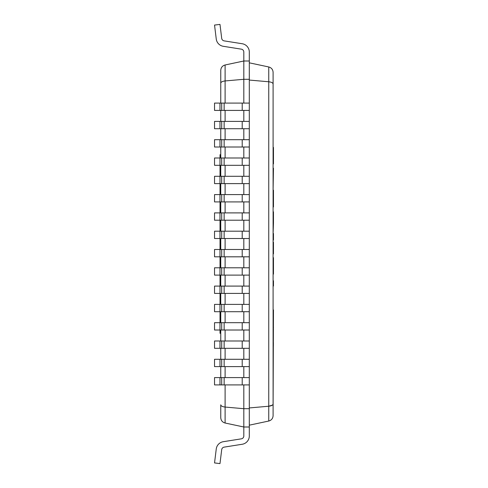 <?xml version="1.0" encoding="UTF-8"?>
<svg xmlns="http://www.w3.org/2000/svg" width="488" height="488" viewBox="0 0 488 488"><rect width="100%" height="100%" fill="white"/><g stroke="black" fill="none" stroke-linecap="round" stroke-linejoin="round"><path stroke-width="0.73" d="M220.759 157.99L220.759 147.01L220.759 154.684L220.027 154.684L220.027 157.99M220.759 171.154L220.027 171.154L220.027 165.31M220.759 316.846L220.027 316.846L220.027 311.71M220.027 304.39L220.027 293.41M220.027 286.09L220.027 275.11M220.027 267.79L220.027 256.81M220.027 249.49L220.027 238.51M220.027 231.19L220.027 220.21M220.027 212.89L220.027 201.91M220.027 194.59L220.027 183.61M220.027 176.29L220.027 171.154M220.027 322.69L220.027 316.846M220.759 330.01L220.759 340.99L220.759 333.316L220.027 333.316L220.027 330.01M249.307 79.3L249.307 61L243.817 61L225.108 64.977L225.108 80.947C222.4 81.27 220.954 82.008 220.759 83.173L220.759 103.09L220.759 83.173C220.954 82.008 222.4 81.27 225.108 80.947L243.817 79.3L243.817 103.09L243.817 61L243.817 79.3L249.307 79.3L249.307 408.7L243.817 408.7L243.817 427L243.817 384.91L243.817 408.7L225.108 407.053C222.4 406.73 220.954 405.992 220.759 404.826L220.759 407.785M243.817 110.41L243.817 121.39L243.817 110.41M243.817 128.71L243.817 139.69L243.817 128.71M243.817 147.01L243.817 157.99L243.817 147.01M243.817 165.31L243.817 176.29L243.817 165.31M243.817 183.61L243.817 194.59L243.817 183.61M243.817 201.91L243.817 212.89L243.817 201.91M243.817 220.21L243.817 231.19L243.817 220.21M243.817 238.51L243.817 249.49L243.817 238.51M243.817 256.81L243.817 267.79L243.817 256.81M243.817 275.11L243.817 286.09L243.817 275.11M243.817 293.41L243.817 304.39L243.817 293.41M243.817 311.71L243.817 322.69L243.817 311.71M243.817 330.01L243.817 340.99L243.817 330.01M243.817 348.31L243.817 359.29L243.817 348.31M243.817 366.61L243.817 377.59L243.817 366.61M249.307 427L243.817 427L243.817 435.949A2.928 2.928 0 0 1 241.346 438.84L223.284 441.701A8.418 8.418 0 0 0 216.251 448.99L214.537 462.929L219.984 463.6L221.698 449.661A2.928 2.928 0 0 1 224.144 447.124L242.207 444.263A8.418 8.418 0 0 0 249.307 435.949L249.307 408.7M273.097 251.259L273.463 251.259L273.463 253.894L273.097 253.894L273.097 257.695L273.463 257.695L273.463 274.11L273.097 274.11L273.097 280.789L273.463 280.789L273.463 286.035L273.097 286.035L273.097 309.898L273.463 309.898L273.097 407.785M273.097 158.728L273.463 158.728L273.463 147.413L273.097 147.413L273.097 83.997L273.097 415.666C272.902 418.472 271.456 420.266 268.748 421.04L249.307 425.17M273.097 404.003C272.902 405.168 271.456 405.912 268.748 406.23L249.307 407.944M273.097 83.997C272.902 82.832 271.456 82.088 268.748 81.77C271.456 82.088 272.902 82.832 273.097 83.997L273.097 72.334C272.902 69.528 271.456 67.734 268.748 66.96L249.307 62.83M273.097 415.666C272.902 418.472 271.456 420.266 268.748 421.04L268.748 81.77L249.307 80.056M273.463 251.235L273.463 242.17L273.097 242.17L273.097 240.102L273.463 240.102L273.463 233.502L273.097 233.502L273.463 223.266L273.097 223.266M273.097 223.028L273.463 223.028L273.463 211.829L273.097 211.829L273.097 207.174L273.463 206.967L273.097 206.967M273.463 206.967L273.463 190.192L273.097 190.192L273.463 168.287M273.463 168.208L273.097 168.208L273.097 163.889L273.463 163.889L273.463 159.058L273.097 159.058M273.097 72.334C272.902 69.528 271.456 67.734 268.748 66.96L268.748 81.77M268.748 406.23L272.365 405.138M220.759 377.59L220.759 366.61L220.759 377.59M220.759 404.826L220.759 417.655C220.954 420.461 222.4 422.248 225.108 423.023L243.817 427M220.759 359.29L220.759 348.31L220.759 359.29M220.759 322.69L220.759 311.71M220.759 304.39L220.759 293.41M220.759 286.09L220.759 275.11M220.759 267.79L220.759 256.81M220.759 249.49L220.759 238.51M220.759 231.19L220.759 220.21M220.759 212.89L220.759 201.91M220.759 194.59L220.759 183.61M220.759 176.29L220.759 165.31M220.759 139.69L220.759 128.71L220.759 139.69M220.759 121.39L220.759 110.41L220.759 121.39M220.759 83.173L220.759 70.345C220.954 67.539 222.4 65.752 225.108 64.977C222.4 65.752 220.954 67.539 220.759 70.345M220.759 417.655C220.954 420.461 222.4 422.248 225.108 423.023L225.108 384.91M249.307 52.051L249.307 61L249.307 52.051A8.418 8.418 0 0 0 242.207 43.737L224.144 40.876A2.928 2.928 0 0 1 221.698 38.339L219.984 24.4L214.537 25.071L216.251 39.01A8.418 8.418 0 0 0 223.284 46.299L241.346 49.16A2.928 2.928 0 0 1 243.817 52.051L243.817 61M214.537 25.071L216.251 39.01M241.346 49.16A2.928 2.928 0 0 1 243.817 52.051A2.928 2.928 0 0 0 241.346 49.16A2.928 2.928 0 0 1 243.817 52.051A2.928 2.928 0 0 0 241.346 49.16A2.928 2.928 0 0 1 243.817 52.051A2.928 2.928 0 0 0 241.346 49.16A2.928 2.928 0 0 1 243.817 52.051A2.928 2.928 0 0 0 241.346 49.16A2.928 2.928 0 0 1 243.817 52.051A2.928 2.928 0 0 0 241.346 49.16A2.928 2.928 0 0 1 243.817 52.051A2.928 2.928 0 0 0 241.346 49.16A2.928 2.928 0 0 1 243.817 52.051A2.928 2.928 0 0 0 241.346 49.16A2.928 2.928 0 0 1 243.817 52.051M243.817 435.949A2.928 2.928 0 0 1 241.346 438.84A2.928 2.928 0 0 0 243.817 435.949A2.928 2.928 0 0 1 241.346 438.84L223.284 441.701M221.698 449.661A2.928 2.928 0 0 1 224.144 447.124A2.928 2.928 0 0 0 221.698 449.661A2.928 2.928 0 0 1 224.144 447.124A2.928 2.928 0 0 0 221.698 449.661A2.928 2.928 0 0 1 224.144 447.124A2.928 2.928 0 0 0 221.698 449.661A2.928 2.928 0 0 1 224.144 447.124A2.928 2.928 0 0 0 221.698 449.661A2.928 2.928 0 0 1 224.144 447.124A2.928 2.928 0 0 0 221.698 449.661A2.928 2.928 0 0 1 224.144 447.124L242.207 444.263M219.984 110.41L219.984 103.09L214.537 103.09L214.537 110.41L249.307 110.41M219.984 103.09L249.307 103.09M219.984 128.71L219.984 121.39L214.537 121.39L214.537 128.71L249.307 128.71M219.984 121.39L249.307 121.39M219.984 147.01L219.984 139.69L214.537 139.69L214.537 147.01L249.307 147.01M219.984 139.69L249.307 139.69M219.984 165.31L219.984 157.99L214.537 157.99L214.537 165.31L249.307 165.31M219.984 157.99L249.307 157.99M219.984 183.61L219.984 176.29L214.537 176.29L214.537 183.61L249.307 183.61M219.984 176.29L249.307 176.29M219.984 201.91L219.984 194.59L214.537 194.59L214.537 201.91L249.307 201.91M219.984 194.59L249.307 194.59M219.984 220.21L219.984 212.89L214.537 212.89L214.537 220.21L249.307 220.21M219.984 212.89L249.307 212.89M219.984 238.51L219.984 231.19L214.537 231.19L214.537 238.51L249.307 238.51M219.984 231.19L249.307 231.19M219.984 256.81L219.984 249.49L214.537 249.49L214.537 256.81L249.307 256.81M219.984 249.49L249.307 249.49M219.984 275.11L219.984 267.79L214.537 267.79L214.537 275.11L249.307 275.11M219.984 267.79L249.307 267.79M219.984 293.41L219.984 286.09L214.537 286.09L214.537 293.41L249.307 293.41M219.984 286.09L249.307 286.09M219.984 311.71L219.984 304.39L214.537 304.39L214.537 311.71L249.307 311.71M219.984 304.39L249.307 304.39M219.984 330.01L219.984 322.69L214.537 322.69L214.537 330.01L249.307 330.01M219.984 322.69L249.307 322.69M219.984 348.31L219.984 340.99L214.537 340.99L214.537 348.31L249.307 348.31M219.984 340.99L249.307 340.99M219.984 366.61L219.984 359.29L214.537 359.29L214.537 366.61L249.307 366.61M219.984 359.29L249.307 359.29M219.984 384.91L219.984 377.59L214.537 377.59L214.537 384.91L249.307 384.91M219.984 377.59L249.307 377.59M273.463 158.728L273.463 159.058M273.463 344.308L273.097 344.308M273.463 345.791L273.097 345.791M273.463 327.161L273.097 327.161M273.463 268.845L273.097 268.845M273.463 269.144L273.097 269.144M273.463 343.064L273.097 343.064M273.463 327.722L273.097 327.722M225.108 80.947L225.108 103.09M225.108 110.41L225.108 121.39M225.108 128.71L225.108 139.69M225.108 147.01L225.108 157.99M225.108 165.31L225.108 176.29M225.108 183.61L225.108 194.59M225.108 201.91L225.108 212.89M225.108 220.21L225.108 231.19M225.108 238.51L225.108 249.49M225.108 256.81L225.108 267.79M225.108 275.11L225.108 286.09M225.108 293.41L225.108 304.39M225.108 311.71L225.108 322.69M225.108 330.01L225.108 340.99M225.108 348.31L225.108 359.29M225.108 366.61L225.108 377.59M221.698 103.09L221.698 110.41M224.144 103.09L224.144 110.41M242.207 103.09L242.207 110.41M221.698 121.39L221.698 128.71M224.144 121.39L224.144 128.71M242.207 121.39L242.207 128.71M221.698 139.69L221.698 147.01M224.144 139.69L224.144 147.01M242.207 139.69L242.207 147.01M221.698 157.99L221.698 165.31M224.144 157.99L224.144 165.31M242.207 157.99L242.207 165.31M221.698 176.29L221.698 183.61M224.144 176.29L224.144 183.61M242.207 176.29L242.207 183.61M221.698 194.59L221.698 201.91M224.144 194.59L224.144 201.91M242.207 194.59L242.207 201.91M221.698 212.89L221.698 220.21M224.144 212.89L224.144 220.21M242.207 212.89L242.207 220.21M221.698 231.19L221.698 238.51M224.144 231.19L224.144 238.51M242.207 231.19L242.207 238.51M221.698 249.49L221.698 256.81M224.144 249.49L224.144 256.81M242.207 249.49L242.207 256.81M221.698 267.79L221.698 275.11M224.144 267.79L224.144 275.11M242.207 267.79L242.207 275.11M221.698 286.09L221.698 293.41M224.144 286.09L224.144 293.41M242.207 286.09L242.207 293.41M221.698 304.39L221.698 311.71M224.144 304.39L224.144 311.71M242.207 304.39L242.207 311.71M221.698 322.69L221.698 330.01M224.144 322.69L224.144 330.01M242.207 322.69L242.207 330.01M221.698 340.99L221.698 348.31M224.144 340.99L224.144 348.31M242.207 340.99L242.207 348.31M221.698 359.29L221.698 366.61M224.144 359.29L224.144 366.61M242.207 359.29L242.207 366.61M221.698 377.59L221.698 384.91M224.144 377.59L224.144 384.91M242.207 377.59L242.207 384.91M273.463 316.999L273.097 316.999M273.463 319.365L273.097 319.365M273.463 329.656L273.097 329.656"/></g></svg>
